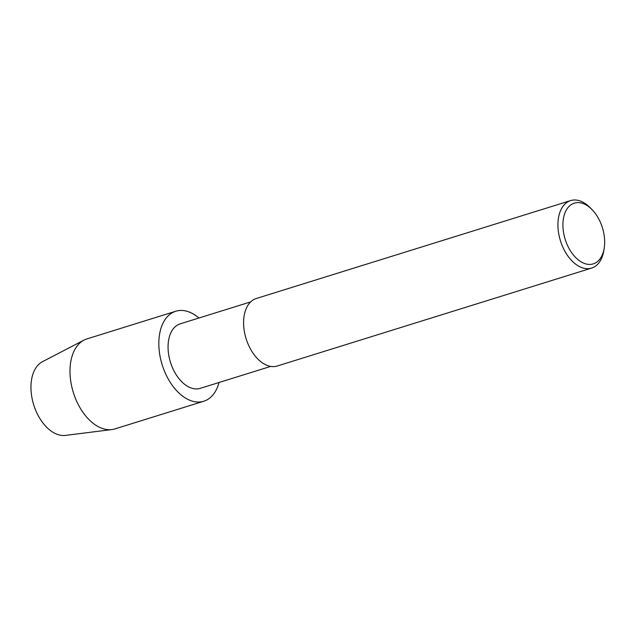 <?xml version="1.0" encoding="UTF-8"?>
<svg xmlns="http://www.w3.org/2000/svg" width="636" height="636" viewBox="0 0 636 636"><rect width="100%" height="100%" fill="white"/><g stroke="black" fill="none" stroke-linecap="round" stroke-linejoin="round"><path stroke-width="0.95" d="M270.737 366.4L200.268 388.342A33.772 20.702 -107.3 0 1 199.187 388.628A33.772 20.702 -107.3 0 1 170.202 361.399A33.772 20.702 -107.3 0 1 180.155 323.859M202.264 401.634A47.128 28.882 -107.3 0 1 158.873 346.056A47.128 28.882 -107.3 0 1 198.949 318.008A47.128 28.882 -107.3 0 0 175.711 311.266A47.128 28.882 -107.3 0 0 161.822 363.641A47.128 28.882 -107.3 0 0 202.264 401.634A47.128 28.882 -107.3 0 0 219.038 382.498A47.128 28.882 -107.3 0 1 203.774 401.237A47.128 28.882 -107.3 0 1 202.264 401.634M603.985 249.36A35.346 21.664 -107.3 0 1 603.803 250.64A35.346 21.664 -107.3 0 1 591.639 268.082L277.296 365.994A35.346 21.664 -107.3 0 1 276.167 366.296A35.346 21.664 -107.3 0 1 245.838 337.803A35.346 21.664 -107.3 0 1 256.252 298.515L570.611 200.594M591.639 268.082A35.346 21.664 -107.3 0 1 590.502 268.384A35.346 21.664 -107.3 0 1 560.173 239.891A35.346 21.664 -107.3 0 1 570.587 200.602A35.346 21.664 -107.3 0 1 590.534 208.044L592.259 209.84A31.808 19.493 -107.3 0 1 604.2 248.183A31.808 19.493 -107.3 0 1 592.227 264.147A31.808 19.493 -107.3 0 1 562.908 224.898A31.808 19.493 -107.3 0 1 592.259 209.848M114.941 428.91A47.128 28.882 -107.3 0 1 113.423 429.308A47.128 28.882 -107.3 0 1 111.841 429.578A47.128 28.882 -107.3 0 1 73.355 392.539A47.128 28.882 -107.3 0 1 83.944 340.149A47.128 28.882 -107.3 0 1 86.87 338.932M111.849 429.578L65.444 435.406A38.836 23.802 -107.3 0 1 33.724 404.878A38.836 23.802 -107.3 0 1 42.453 361.701M250.648 301.909L180.179 323.851M604.2 248.183L603.803 250.64M83.984 340.125L42.485 361.685M175.743 311.25L86.901 338.924M203.774 401.237L114.933 428.91"/></g></svg>
